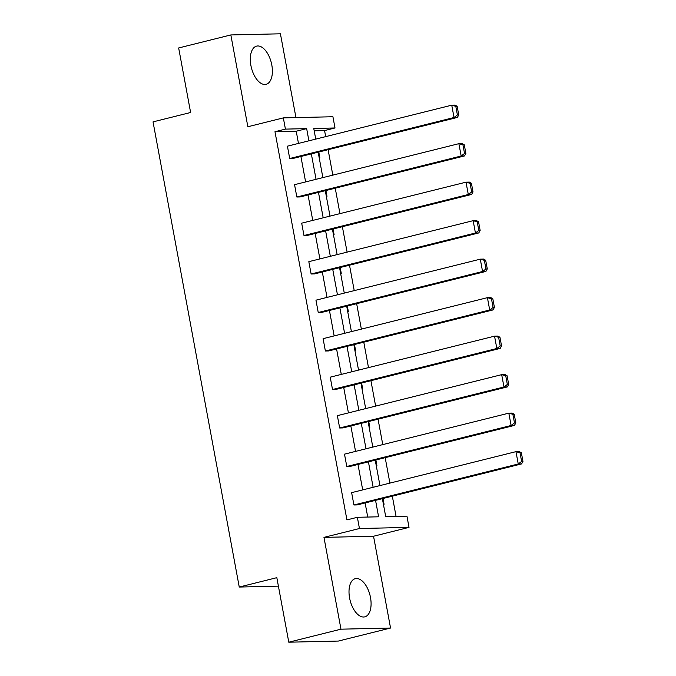 <?xml version="1.0" encoding="UTF-8"?>
<svg xmlns="http://www.w3.org/2000/svg" width="676" height="676" viewBox="0 0 676 676"><rect width="100%" height="100%" fill="white"/><g stroke="black" fill="none" stroke-linecap="round" stroke-linejoin="round"><path stroke-width="1.01" d="M349.593 597.998A19.672 10.267 -104 0 1 355.28 578.673A19.672 10.267 -104 0 1 370.499 597.516A19.672 10.267 -104 0 1 364.812 616.85A19.672 10.267 -104 0 1 349.593 597.998M250.897 65.462A19.672 10.267 -104 0 1 256.584 46.129A19.672 10.267 -104 0 1 271.803 64.981A19.672 10.267 -104 0 1 266.107 84.306A19.672 10.267 -104 0 1 250.897 65.462M295.953 117.599L280.422 33.8L230.837 34.941L247.855 126.742L283.337 117.886L332.922 116.745L335 127.975L313.765 128.465L315.734 139.112M288.787 642.2L340.974 629.179L390.551 628.038L338.372 641.059L288.787 642.2L276.83 577.667L239.253 587.047L153.038 121.874L190.615 112.495L178.658 47.962L230.837 34.941M325.688 136.628L324.565 130.578L335 127.975M396.068 516.405L392.325 496.167M389.9 483.103L385.185 457.669M382.768 444.605L378.053 419.171M375.628 406.107L370.921 380.681M368.496 367.617L363.781 342.183M361.364 329.119L356.649 303.685M354.224 290.621L349.509 265.186M347.092 252.123L342.377 226.688M339.952 213.624L335.245 188.19M332.82 175.126L328.105 149.692M382.371 498.651L385.709 516.641L406.944 516.151L409.022 527.381L359.446 528.522L357.367 517.292L378.602 516.802L375.552 500.35M390.551 628.038L373.541 536.237L409.022 527.381M239.253 587.047L278.402 586.143M346.788 466.491L511.107 425.491L514.461 425.415L350.134 466.415L346.788 466.491L344.498 454.154L508.825 413.154L512.171 413.078L514.225 414.27L512.881 414.303L514.487 422.939L515.822 422.906L514.225 414.27M332.516 389.503L496.835 348.495L500.189 348.419L335.871 389.427L332.516 389.503L330.226 377.166L494.553 336.158L497.899 336.082L499.953 337.282L498.609 337.307L500.215 345.943L501.55 345.918L499.953 337.282M318.244 312.506L482.571 271.507L485.917 271.422L321.599 312.43L318.244 312.506L315.962 300.169L480.281 259.161L483.627 259.085L485.681 260.285L484.346 260.319L485.943 268.955L487.286 268.921L485.681 260.285M303.98 235.51L468.299 194.511L471.645 194.434L307.326 235.434L303.98 235.51L301.69 223.173L466.009 182.174L469.364 182.097L471.417 183.289L470.073 183.323L471.671 191.959L473.014 191.925L471.417 183.289M289.708 158.522L454.027 117.514L457.382 117.438L293.054 158.446L289.708 158.522L287.418 146.177L451.745 105.177L455.092 105.101L457.145 106.293L455.801 106.326L457.407 114.962L458.742 114.937L457.145 106.293M367.727 517.055L365.116 502.952M362.699 489.889L357.984 464.463M355.559 451.399L350.844 425.964M348.427 412.901L343.712 387.466M341.295 374.403L336.58 348.968M334.155 335.904L329.44 310.47M327.023 297.406L322.308 271.972M319.883 258.908L315.177 233.482M312.751 220.41L308.036 194.984M305.62 181.92L300.904 156.486M298.479 143.422L296.223 131.228L274.98 131.719L346.932 519.895L357.367 517.292M296.84 197.02L461.167 156.012L464.513 155.936L300.195 196.936L296.84 197.02L294.559 184.675L458.877 143.675L462.223 143.599L464.277 144.791L462.942 144.825L464.539 153.46L465.882 153.427L464.277 144.791M311.112 274.008L475.431 233.009L478.785 232.933L314.458 273.932L311.112 274.008L308.822 261.671L473.149 220.672L476.495 220.587L478.549 221.787L477.205 221.821L478.811 230.457L480.146 230.423L478.549 221.787M325.384 351.005L489.703 309.997L493.049 309.921L328.73 350.928L325.384 351.005L323.094 338.668L487.413 297.66L490.768 297.584L492.821 298.784L491.477 298.809L493.083 307.453L494.418 307.419L492.821 298.784M339.656 428.001L503.975 386.993L507.321 386.917L343.002 427.916L339.656 428.001L337.366 415.655L501.685 374.656L505.04 374.58L507.084 375.772L505.749 375.805L507.346 384.441L508.69 384.416L507.084 375.772M353.92 504.989L518.247 463.99L521.593 463.913L357.274 504.913L353.92 504.989L351.638 492.652L515.957 451.652L519.303 451.568L521.357 452.768L520.021 452.802L521.618 461.438L522.962 461.404L521.357 452.768M274.98 131.719L285.424 129.116L283.337 117.886M373.541 536.237L323.965 537.378L340.974 629.179M323.965 537.378L359.446 528.522M308.915 140.819L306.659 128.626L285.424 129.116M373.135 487.286L368.42 461.852M365.995 448.788L361.288 423.362M358.863 410.298L354.148 384.864M351.731 371.8L347.016 346.365M344.591 333.302L339.884 307.867M337.459 294.804L332.744 269.369M330.327 256.305L325.612 230.871M323.187 217.807L318.472 192.373M316.055 179.309L311.34 153.883M318.159 152.176L322.875 177.611M325.291 190.674L330.006 216.109M332.431 229.172L337.138 254.607M339.563 267.671L344.278 293.105M346.695 306.169L351.41 331.603M353.835 344.667L358.542 370.093M360.967 383.157L365.682 408.591M368.099 421.655L372.814 447.089M375.239 460.153L379.954 485.588M324.565 130.578L314.196 130.814M382.996 498.499L384.069 504.296L383.419 504.313M375.864 460.001L376.938 465.798L376.287 465.815M368.724 421.503L369.806 427.3L369.155 427.316M361.592 383.005L362.666 388.81L362.015 388.818M354.461 344.506L355.534 350.312L354.883 350.32M347.32 306.008L348.394 311.813L347.743 311.83M340.189 267.51L341.262 273.315L340.611 273.332M333.048 229.02L334.13 234.817L333.479 234.834M325.916 190.522L326.99 196.319L326.339 196.336M318.785 152.024L319.858 157.821L319.207 157.838M296.223 131.228L306.659 128.626M457.407 114.962L454.027 117.514L451.745 105.177L455.801 106.326M457.382 117.438L458.742 114.937M464.539 153.46L461.167 156.012L458.877 143.675L462.942 144.825M464.513 155.936L465.882 153.427M471.671 191.959L468.299 194.511L466.009 182.174L470.073 183.323M471.645 194.434L473.014 191.925M478.811 230.457L475.431 233.009L473.149 220.672L477.205 221.821M478.785 232.933L480.146 230.423M485.943 268.955L482.571 271.507L480.281 259.161L484.346 260.319M485.917 271.422L487.286 268.921M493.083 307.453L489.703 309.997L487.413 297.66L491.477 298.809M493.049 309.921L494.418 307.419M500.215 345.943L496.835 348.495L494.553 336.158L498.609 337.307M500.189 348.419L501.55 345.918M507.346 384.441L503.975 386.993L501.685 374.656L505.749 375.805M507.321 386.917L508.69 384.416M514.487 422.939L511.107 425.491L508.825 413.154L512.881 414.303M514.461 425.415L515.822 422.906M521.618 461.438L518.247 463.99L515.957 451.652L520.021 452.802M521.593 463.913L522.962 461.404"/></g></svg>

